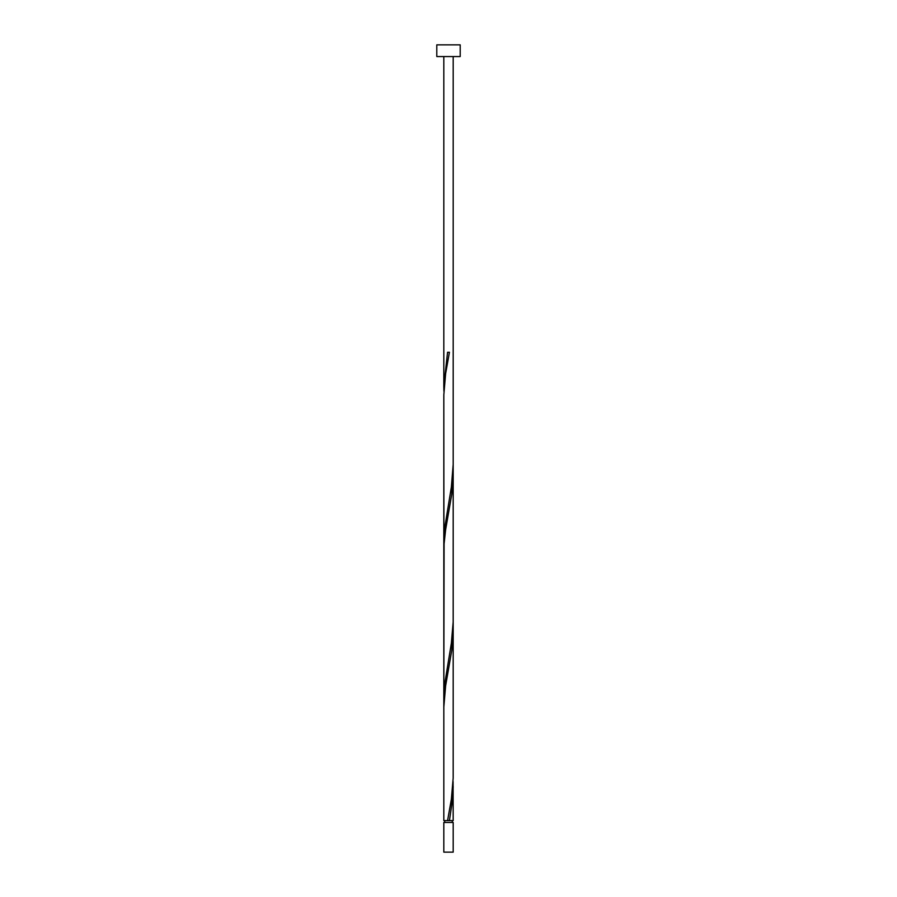 <?xml version="1.0" encoding="UTF-8"?>
<svg xmlns="http://www.w3.org/2000/svg" width="897" height="897" viewBox="0 0 897 897"><rect width="100%" height="100%" fill="white"/><g stroke="black" fill="none" stroke-linecap="round" stroke-linejoin="round"><path stroke-width="1.35" d="M453.187 852.15L443.813 852.15L443.813 822.471L453.187 822.471L453.187 852.15M452.245 822.471L452.245 820.598M447.569 820.598L451.359 799.305L453.176 778.024L453.187 630.434L451.763 650.291L445.641 685.768L443.824 707.06L443.813 820.598L448.735 820.598M444.755 822.471L444.755 820.598M460.206 56.556L436.794 56.556L436.794 44.85L460.206 44.85L460.206 56.556M448.5 820.598L453.187 820.598L453.086 781.567M449.431 820.598L452.581 799.305L453.187 786.546M443.813 708.484L443.813 542.427L444.419 529.656L451.359 487.082L453.187 464.366L453.176 621.913L451.359 643.194L444.419 685.768L443.914 703.517M453.086 469.344L451.763 494.18L445.641 529.656L444.093 543.851L443.813 698.539L443.824 394.837L445.641 373.544L449.431 352.263L447.569 352.263L443.813 386.315L443.914 391.283M443.813 552.373L443.813 396.261L443.914 547.394M443.813 386.315L443.813 56.556M453.187 630.434L453.187 474.322M453.187 464.366L453.187 56.556"/></g></svg>
